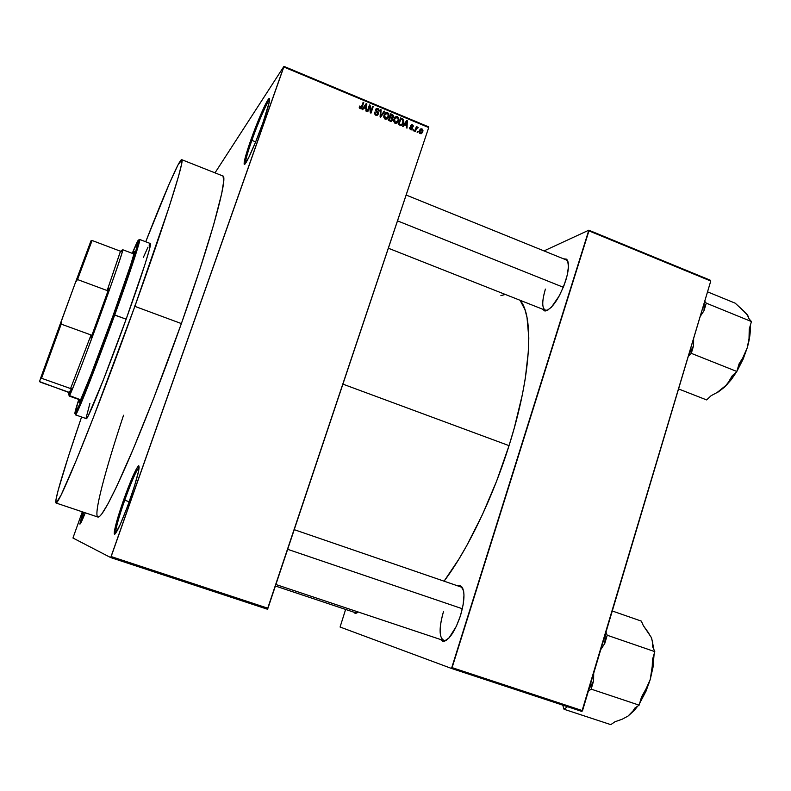 <?xml version="1.0" encoding="UTF-8"?>
<svg xmlns="http://www.w3.org/2000/svg" width="791" height="791" viewBox="0 0 791 791"><rect width="100%" height="100%" fill="white"/><g stroke="black" fill="none" stroke-linecap="round" stroke-linejoin="round"><path stroke-width="1.19" d="M251.864 140.353C247.484 152.89 245.348 160.543 245.457 163.312L245.467 163.391C245.289 160.751 247.415 153.078 251.864 140.353L255.651 141.886L263.087 122.318C255.216 144.812 244.32 168.552 244.132 163.885C244.033 161.028 246.248 153.138 250.757 140.234L251.864 140.353C258.252 122.15 267.417 101.189 269.622 99.943L269.593 99.963C267.328 101.377 258.222 122.239 251.864 140.353L250.757 140.234L247.01 151.467L244.182 162.481L244.617 164.261L248.69 157.656L255.651 141.876L251.864 140.353M124.711 500.228C118.61 517.789 115.595 528.764 115.634 533.144L115.684 533.312C115.437 529.327 118.442 518.303 124.711 500.228L129.21 501.751L124.711 500.228C131.524 481.353 136.359 470.319 139.226 467.115L139.117 467.204C136.171 470.754 131.365 481.768 124.711 500.228L123.633 499.892L124.711 500.228M129.902 499.813C121.241 523.533 116.02 534.864 114.26 533.806C114.23 529.278 117.355 517.976 123.633 499.892L117.533 518.58L114.379 531.354L114.537 534.271L115.328 533.767L120.202 524.571L127.41 506.675L134.381 486.396L138.623 471.001L138.751 465.691L136.546 468.598L132.908 476.123L123.633 499.892C130.485 480.888 135.429 469.538 138.455 465.859C140.452 465.939 137.604 477.26 129.902 499.813M83.708 512.291L80.791 523.039L83.708 512.291M85.27 512.815C81.997 520.992 80.188 524.72 79.832 523.988L82.966 512.044L79.921 524.136L85.27 512.815M355.772 613.48L353.933 612.214L355.149 613.411L358.313 612.036L356.029 612.916M545.404 289.091C541.578 302.32 541.904 309.439 546.403 310.448L547.906 310.121L545.286 310.25C541.875 307.956 541.914 300.906 545.404 289.091M565.763 280.489C559.237 298.533 552.425 308.698 545.296 310.982L542.497 309.152L544.732 310.942L546.64 310.715L551.357 307.294L559.286 295.844L563.934 285.719L567.157 275.436L568.462 266.656L567.661 260.743L566.504 259.161L563.469 258.795L566.831 259.458C569.312 262.691 568.956 269.711 565.763 280.489M443.514 611.483C438.6 629.211 439.035 638.94 444.819 640.651L446.51 640.146L443.553 640.502C438.985 637.111 438.965 627.441 443.514 611.483M460.481 615.635C455.161 631.04 449.575 639.593 443.731 641.274L440.518 639.484L442.495 641.135L444.404 641.155L448.981 637.971L456.358 626.284L460.481 615.635L463.16 604.66L463.981 595.099L463.655 591.342L461.608 586.556L459.976 585.696L457.91 585.933L461.558 586.507C465.078 591.104 464.722 600.814 460.481 615.635M56.052 503.017L97.965 517.067L99.567 516.434L101.723 514.051L107.922 503.956L116.554 486.762L133.422 448.596L153.533 398.684L181.386 323.578C163.351 374.509 142.706 427.545 126.936 463.773C110.878 500.169 101.199 517.927 97.896 517.037C93.308 515.257 105.045 470.991 123.544 415.235M509.038 445.64C531.216 375.933 534.241 316.232 520.082 300.293L524.977 309.706L527.024 317.557L528.813 337.886L528.477 350.215L525.273 378.612L522.406 394.383L514.249 428.109L509.038 445.64L342.899 384.129L509.038 445.64L496.708 480.879L482.362 514.763L466.799 545.523L458.82 559.247L444.067 581.177C467.145 550.704 492.674 498.043 509.038 445.64M215.004 172.853L283.939 66.365L428.722 126.886L428.712 127.549L283.811 66.998L111.155 556.557L267.951 608.249L428.712 127.549L267.398 609.208L267.951 608.249L111.155 556.557L110.7 557.576L267.398 609.208L110.7 557.576L72.98 538.028L110.7 557.576L283.939 66.365L283.811 66.998L428.712 127.549L428.722 126.886L283.939 66.365L215.004 172.853M418.063 131.652L417.747 132.591L417.154 132.344L417.46 131.405L418.063 131.652L417.46 131.405L417.154 132.344L417.747 132.591L418.063 131.652L417.243 132.374L418.063 131.652M417.786 128.132L416.709 128.083L415.364 131.593L414.771 131.346L416.373 126.57L416.709 127.578L417.549 126.995L418.182 127.519L417.786 128.132L417.707 127.035L416.709 127.578L416.373 126.57L414.771 131.346L415.364 131.593L416.63 128.191L417.786 128.132M413.98 129.951L413.663 130.891L413.07 130.644L413.386 129.704L413.98 129.951L413.386 129.704L413.07 130.644L413.663 130.891L413.98 129.951L413.169 130.683L413.98 129.951M412.625 128.795L411.28 129.882L409.768 128.854L409.718 127.598L410.934 129.071L411.982 128.666L410.47 126.481L411.32 124.691L413.169 125.561L413.218 126.718L412.091 125.462L411.122 125.729L412.615 127.628L412.625 128.795L411.112 125.799L412.091 125.462L413.218 126.718L412.299 124.78L410.45 125.749L411.982 128.666L410.934 129.071L409.718 127.598L410.658 129.734L412.625 128.795M404.468 124.82L403.291 126.57L402.668 126.313L406.703 120.489L407.325 120.756L407.019 128.122L406.396 127.865L406.534 125.68L404.468 124.82L406.534 125.68L406.396 127.865L407.019 128.122L407.325 120.756L406.703 120.489L402.668 126.313L403.291 126.57L404.468 124.82M395.114 123.267L393.74 121.517L393.908 119.006L395.144 116.949L397.25 116.455L398.733 118.086L398.565 120.855L397.171 122.971L395.114 123.267L397.171 122.971L398.565 120.855L397.398 116.514L393.908 119.006L393.74 121.517L395.114 123.267M385.247 119.154L383.951 117.681L383.951 115.199L385.286 112.836L387.254 112.292L388.826 113.795L388.806 116.465L387.442 118.769L385.514 119.253L387.313 118.868L388.945 115.891L387.55 112.401L384.05 114.893L383.872 117.404L385.247 119.154M360.073 108.674L359.282 107.813L359.47 106.073L360.103 106.241L360.083 107.705L361.032 107.853L363.138 102.306L363.741 102.553L361.497 108.397L360.073 108.674L362.209 107.042L363.741 102.553L363.138 102.306L361.19 107.685L360.37 107.912L360.103 106.241L359.47 106.073L359.282 107.813L360.073 108.674M363.919 107.922L362.723 109.682L362.08 109.415L366.184 103.581L366.826 103.839L366.49 111.254L365.857 110.987L366.015 108.792L363.919 107.922L366.015 108.792L365.857 110.987L366.49 111.254L366.826 103.839L366.184 103.581L362.08 109.415L362.723 109.682L363.919 107.922M369.595 106.508L367.795 111.788L367.182 111.541L369.446 104.936L370.089 105.203L370.831 111.561L372.63 106.271L373.243 106.518L370.989 113.123L370.336 112.856L369.595 106.508L370.336 112.856L370.989 113.123L373.243 106.518L372.63 106.271L370.831 111.561L370.089 105.203L369.446 104.936L367.182 111.541L367.795 111.788L369.595 106.508L368.537 107.645L369.595 106.508M378.513 110.967L378.108 109.385L376.486 109.376L376.249 110.592L378.118 112.352L378.405 113.845L376.981 115.387L375.033 114.725L374.558 112.164L376.12 114.477L377.307 114.438L377.791 113.578L375.695 110.898L376.002 108.851L377.999 108.407L379.275 110.344L379.146 111.136L378.513 110.967L379.245 110.71L377.999 108.407L375.666 109.504L377.782 113.647L376.12 114.477L374.558 112.164L375.804 115.229L378.434 113.696L376.259 109.771L377.752 109.188L378.513 110.967M380.708 115.1L380.6 116.247L384.169 111.086L384.792 111.343L380.669 117.147L380.075 116.91L380.54 109.573L381.163 109.83L380.708 115.1L381.163 109.83L380.54 109.573L380.075 116.91L380.669 117.147L384.792 111.343L384.169 111.086L380.6 116.247L380.708 115.1L380.155 115.674L380.708 115.1M392.801 119.995L391.298 121.389L388.45 120.39L390.685 113.805L393.611 115.526L393.562 117.127L392.524 118.037L392.801 119.995L392.524 118.037L393.72 116.633L392.554 114.586L390.685 113.805L388.45 120.39L390.319 121.171L392.801 119.995L391.674 121.092L392.801 119.995M403.45 122.842L401.531 125.364L398.308 124.494L400.533 117.918L403.202 119.223L403.776 121.339L403.45 122.842L403.113 119.134L400.533 117.918L398.308 124.494L400.058 125.225C401.838 125.571 402.965 124.77 403.45 122.842L402.293 123.93L403.45 122.842M422.72 131.879L421.504 133.659L419.665 133.333L419.181 131.415L420.258 129.071L421.979 128.814L422.958 130.505L422.72 131.879L421.88 128.775L419.398 130.555L420.219 133.719L422.72 131.879M82.304 511.817L73.187 537.326L82.304 511.817M340.081 627.026L451.503 668.454L581.869 711.445L710.763 281.032L588.939 230.873L452.096 667.634L582.532 710.664L581.869 711.445L451.503 668.454L340.081 627.026L345.618 609.436L340.081 627.026M544.02 250.915L588.83 230.191L710.575 280.33L710.763 281.032L582.532 710.664L452.096 667.634L451.503 668.454L588.83 230.191L588.939 230.873L710.763 281.032L710.575 280.33L588.83 230.191L544.02 250.915M505.311 294.45L500.891 295.626M460.975 586.991L463.081 589.048L460.916 586.971M566.307 259.942L568.047 261.841L566.257 259.923M72.98 538.028L73.187 537.326L72.98 538.028M263.087 122.318L269.217 102.336L269.543 98.598L267.922 99.923L260.259 115.733L250.757 140.234C257.302 121.577 266.676 100.081 268.999 98.598C270.68 98.114 268.703 106.024 263.087 122.318M181.742 159.673C185.134 158.704 165.843 220.333 134.856 306.354L181.386 323.578L134.856 306.354L168.938 207.519L178.459 176.541L181.475 164.617L181.861 159.782L177.926 165.072L169.373 183.552L145.712 241.759C164.479 193.627 179.557 158.605 181.742 159.673L222.795 175.948C228.451 175.889 211.741 238.051 181.386 323.578L199.757 269.672L213.619 224.862L221.698 193.568L223.685 181.317L223.042 176.106M359.233 107.21L360.103 106.241L359.233 107.21M359.806 108.535L360.37 107.912L359.806 108.535M360.241 108.733L361.082 107.813M365.323 104.798L366.826 103.839L365.323 104.798M362.871 109.059L362.515 109.593L362.871 109.059M364.562 106.696L363.346 108.377L364.562 106.696M363.465 108.426L366.312 104.412L365.264 105.559L366.312 104.412L366.075 107.942L365.482 108.575L366.075 107.942L364.384 107.24L363.465 108.426M368.972 106.32L370.089 105.203L369.11 107.032L368.972 106.32M370.257 112.164L370.831 111.561L370.257 112.164M372.166 107.655L373.243 106.518L372.175 107.655L370.386 112.876L372.175 107.655M368.537 107.645L367.202 111.551L368.537 107.645M374.4 113.162L375.191 112.332L374.4 113.162M375.527 115.091L376.12 114.477L375.527 115.091M375.685 109.445L376.457 109.405L375.685 109.445M377.366 109.079L377.999 108.407L377.366 109.079M376.18 110.186L375.557 110.364M375.577 110.493L376.259 109.771L375.577 110.493M375.745 111.027L376.219 110.522L375.745 111.027M376.526 111.877L377.02 111.363L376.526 111.877M377.445 112.668L377.95 112.144L377.445 112.668M377.376 114.388L377.248 115.209L378.335 114.092L377.208 115.318L377.376 114.388M380.471 110.532L381.163 109.83L380.471 110.532M380.085 116.761L380.6 116.247L380.085 116.761M383.309 112.312L384.792 111.343L380.431 117.058L383.309 112.312M386.898 113.054L387.55 112.401L386.898 113.054M387.768 117.305L388.707 116.752L387.056 119.036L387.768 117.305M386.651 118.423L388.114 116.475L384.91 118.986L385.504 118.383L384.644 115.16L387.293 113.172L388.371 114.883L388.114 116.475L387.926 113.647L385.929 113.251L383.793 116.02L384.644 115.16L384.792 117.8L386.631 118.393M385.019 114.27L384.456 114.646M391.931 115.199L392.554 114.586L391.931 115.199M392.514 118.027L393.641 116.93L392.504 118.057M392.029 118.521L392.524 118.037L392.029 118.521M390.358 116.791L391.031 114.824L389.993 115.852L391.031 114.824L393.008 116.791L391.456 118.136L392.138 117.463L390.863 117.879L391.486 117.266L390.358 116.791L389.33 117.819L390.358 116.791L392.573 117.375L393.048 116.04L391.031 114.824L390.358 116.791M389.32 119.876L390.101 117.562L389.063 118.581L390.101 117.562L391.288 118.057L392.198 119.748L390.546 121.26L391.238 120.578L389.963 121.023L390.586 120.4L389.32 119.876L388.688 120.489L389.32 119.876L391.575 120.519L392.148 118.699L390.101 117.562L389.32 119.876M390.813 121.339L391.08 120.845M394.511 117.711L395.638 117.454L394.511 117.711M396.726 117.167L397.398 116.514L396.726 117.167M397.557 121.517L398.565 120.855L396.845 123.178L397.517 121.656M396.469 122.516L397.972 120.588L394.758 123.08L395.371 122.496L394.511 119.273L397.141 117.286L398.219 118.996L397.972 120.588L398.209 118.858L397.379 117.404L395.777 117.365L393.661 120.094L394.511 119.273L394.531 121.715L396.489 122.506M401.571 119.223L402.204 118.62L401.571 119.223M402.53 119.688L403.113 119.134L402.53 119.688M402.392 123.623L401.65 125.314L402.392 123.623M399.168 123.979L400.869 118.937L399.86 119.906L400.869 118.937L402.738 119.866L402.846 122.585L402.065 124.088L399.593 125.037L400.246 124.424L399.168 123.979L398.526 124.582L399.168 123.979L400.988 124.622L401.986 124.187L403.094 121.636L402.649 119.777L400.869 118.937L399.168 123.979M405.852 121.715L407.325 120.756L405.852 121.715M403.321 125.898L402.955 126.431L403.321 125.898M404.972 123.544L403.776 125.215L404.972 123.544M403.964 125.294L406.831 121.33L405.664 122.417L406.831 121.33L406.594 124.83L405.941 125.433L406.594 124.83L404.933 124.138L403.964 125.294M409.669 128.379L410.351 127.756L409.669 128.379M410.371 129.586L410.934 129.071L410.371 129.586M410.46 125.71L411.033 125.818L410.46 125.71M411.666 125.364L412.299 124.78L411.666 125.364M410.44 126.362L411.122 125.729L410.44 126.362M410.588 126.748L411.182 126.204L410.588 126.748M411.132 127.351L411.775 126.758L411.132 127.351M411.557 129.121L411.439 129.872L411.557 129.121M415.997 127.697L416.966 126.817L415.997 127.697M415.74 128.458L416.709 127.578L415.74 128.458M416.59 128.142L417.707 127.035L416.649 128.172M417.638 128.013L418.182 127.519L417.638 128.013M415.483 129.23L416.63 128.191L415.483 129.23M415.226 129.991L416.195 129.121L415.226 129.991M421.178 129.398L421.88 128.775L421.178 129.398M420.535 133.55L422.107 131.682L419.902 133.541L420.466 133.036L419.991 130.802L421.633 129.447L422.107 131.682L422.107 129.862L420.911 129.487L419.171 131.533L419.991 130.802L419.863 132.334L420.763 133.106M420.12 130.446L419.586 130.624M366.312 104.412L364.384 107.24L366.075 107.942L366.312 104.412M406.831 121.33L404.933 124.138L406.594 124.83L406.831 121.33M134.312 307.155L135.39 304.515L134.312 307.155M134.183 253.071L133.758 253.911L134.183 253.071M132.947 253.604L134.351 251.35C135.538 251.014 126.174 279.45 112.777 316.44L90.896 374.894L80.731 399.534L79.051 402.293L79.466 399.692L79.07 402.312C79.575 404.478 96.462 361.665 112.777 316.44L130.663 264.936L134.203 252.972L134.351 251.35L132.947 253.604M114.725 314.976L113.775 314.778C96.789 361.823 78.734 408.116 75.629 412.912C75.175 415.038 75.353 415.404 76.183 414.019C79.318 409.224 97.58 362.505 114.725 314.976C95.681 367.785 76.045 417.45 75.471 414.85L75.639 412.922C74.008 415.532 75.046 411.043 78.754 399.445L74.898 413.693L79.535 404.488L110.483 323.835L135.894 250.628L138.544 239.95L132.245 253.328C136.942 241.997 139.038 237.923 138.544 241.117C136.685 249.432 128.429 273.983 113.775 314.778L126.145 319.178L114.725 314.976C129.516 273.785 137.842 249.007 139.671 240.622C139.967 238.941 139.592 239.09 138.554 241.067L139.691 239.465C141.095 239.04 130.327 271.877 114.725 314.976M86.259 418.627C87.237 421.366 107.21 371.918 126.145 319.178L103.275 380.184L88.295 415.68L86.259 418.627L75.471 414.85M134.856 306.354C116.445 357.562 96.146 411.182 81.305 448.022C66.266 485.061 57.832 503.392 56.023 503.007C53.808 502.038 64.902 465.622 81.572 416.986L68.52 456.081L58.168 490.252L55.973 499.704L56.112 503.027L61.016 495.255L76.401 460.055L93.635 416.817L134.856 306.354M143.3 257.52L148.006 247.128M149.074 245.121L149.855 243.905M150.359 243.529L149.143 250.52L144.921 264.53L126.145 319.178C141.668 276.138 152.099 243.233 150.379 243.539L139.691 239.465M86.13 417.836L89.907 403.37M80.287 399.979L80.069 400.889L80.287 399.979M133.392 255.325L133.798 254.593M397.497 220.867L563.321 287.262L397.497 220.867M462.34 608.744L287.657 549.31L462.34 608.744M70.567 388.549L71.546 388.628L68.827 394.719L69.371 395.836L69.697 395.243C73.83 388.539 121.26 259.013 122.605 250.767L120.331 251.756L107.161 290.544L109.01 288.191L90.925 337.994L91.034 334.969L70.567 388.549L71.546 388.628L69.124 392.583L68.619 394.946L71.546 388.628L69.124 392.583L39.55 381.598L40.588 378.246L41.537 378.276L70.567 388.549L91.034 334.969L61.184 324.122L61.421 320.741L75.541 282.249L77.528 279.549L107.161 290.544L109.01 288.191L90.925 337.994L109.01 288.191L90.925 337.994L91.034 334.969L61.184 324.122L41.537 378.276L70.567 388.549M121.428 251.241L122.734 249.729C123.574 249.57 112.688 281.309 98.47 320.226C84.261 359.124 71.002 393.483 69.371 395.836L69.124 392.583L68.422 392.079L40.301 382.152L39.55 381.598L40.588 378.246L75.541 282.249L77.528 279.549L92.082 240.484L120.459 251.222L92.082 240.484L77.528 279.549L107.161 290.544L120.459 251.222L121.517 251.044L121.567 250.243L120.331 251.756M69.193 395.46L80.613 399.801L69.153 396.054L69.39 394.62M92.082 240.484L90.629 241.759L75.541 282.249L90.54 241.997L91.044 240.741L92.082 240.484M41.537 378.276L61.184 324.122L61.421 320.741L40.588 378.246L41.537 378.276M678.559 388.945L706.63 399.92L678.559 388.945M688.279 356.375L691.294 353.35L736.836 371.473L732.15 375.883L729.164 381.727L724.586 387.115L718.436 391.802L711.089 395.718L706.63 399.92L711.089 395.718L718.436 391.802L724.586 387.115L731.398 379.502L736.836 371.473L691.294 353.35L693.578 345.716L693.638 338.429L693.578 345.716L688.813 354.595L693.578 345.716L691.294 353.35L688.279 356.375M700.193 316.449L704.01 310.715L706.274 303.151L751.45 321.561L749.245 329.086L749.028 338.548L747.268 347.694L743.837 356.247L739.061 363.88L736.836 371.473L743.174 359.045L747.268 347.694L749.71 336.709L750.273 325.566C750.669 331.993 749.66 339.379 747.268 347.694L743.837 356.247L739.061 363.88L736.836 371.473L747.268 347.694L749.028 338.548L749.245 329.086L751.45 321.561L706.274 303.151L704.722 301.282L706.274 303.151L704.01 310.715L704.198 303.042L704.01 310.715L700.193 316.449M747.881 315.876L744.549 311.723L735.185 303.171L707.54 291.849L735.185 303.171L746.22 313.454L748.326 316.4L748.919 318.694L751.45 321.561L748.919 318.694L747.248 314.699L744.183 311.713M717.832 392.237L724.586 387.115L736.836 371.473L732.15 375.883L727.097 384.485L716.666 392.86M749.136 318.941L748.899 318.229M747.297 314.877L746.22 313.454M562.727 705.127L564.023 709.25L610.79 724.635L564.023 709.25L567.463 706.699L564.023 709.25L562.727 705.127M648.976 633.443L643.32 625.602L641.343 621.113L612.283 610.988L641.343 621.113L643.32 625.602L651.151 637.21L652.713 642.361L652.704 646.87L654.8 651.636L607.221 635.252L604.799 643.38L605.412 634.006L604.799 643.38L600.735 649.668L604.799 643.38L607.221 635.252L654.8 651.636L652.437 659.694L652.16 669.68L650.251 679.429L646.593 688.654L641.511 697.009L639.128 705.147L591.154 689.129L588.336 691.215L591.154 689.129L639.128 705.147L634.728 708.182L632.187 712.365L627.985 716.112L622.112 719.256L614.973 721.758L610.79 724.635L614.973 721.758L622.112 719.256L627.985 716.112L634.441 710.249L637.704 706.136L627.965 716.122M593.596 680.932L593.705 673.25L593.596 680.932L588.909 689.297L593.596 680.932L591.154 689.129L593.596 680.932M607.221 635.252L605.975 632.108L607.221 635.252M651.151 637.21L652.713 642.361L652.704 646.87L654.8 651.636L652.437 659.694L652.16 669.68L650.251 679.429L639.711 703.179L646.01 691.215L650.251 679.429L653.02 667.258L654.117 653.969L650.251 679.429L648.62 684.156L641.511 697.009L639.128 705.147L634.728 708.182L632.187 712.365L627.985 716.112M653.959 649.718L651.744 638.673L653.959 649.718M245.457 163.312L244.132 163.885M115.634 533.144L114.26 533.806M80.375 523.721L79.832 523.988M546.403 310.448L545.296 310.982M444.819 640.651L443.731 641.274M461.904 587.308L294.232 529.663M567.127 260.279L406.139 195.041M462.063 587.664L461.558 586.507M567.246 260.605L566.831 259.458M359.935 106.963L359.262 107.705M375.132 112.658L374.41 113.41M376.19 110.058L375.616 110.671M378.434 113.696L377.347 114.804M388.945 115.891L387.976 116.86M384.456 115.882L383.773 116.574M393.72 116.633L392.593 117.74M392.9 119.599L391.782 120.697M398.763 120.103L397.794 121.043M394.333 119.906L393.631 120.588M403.667 122.051L402.718 122.951M411.112 125.799L410.45 126.402M412.684 128.577L411.508 129.645M422.829 131.514L421.761 132.453M419.892 131.128L419.151 131.79M139.117 467.204L138.455 465.859M269.593 99.963L268.999 98.598M76.183 414.019L75.629 412.912M139.671 240.622L138.544 241.117M388.351 248.216L546.541 310.744M275.387 586.002L356.79 613.163M444.977 640.977L275.891 584.509M69.697 395.243L69.153 394.136M133.966 253.98L122.734 249.729M80.484 400.048L69.153 396.054M91.776 241.265L90.629 241.759"/></g></svg>
